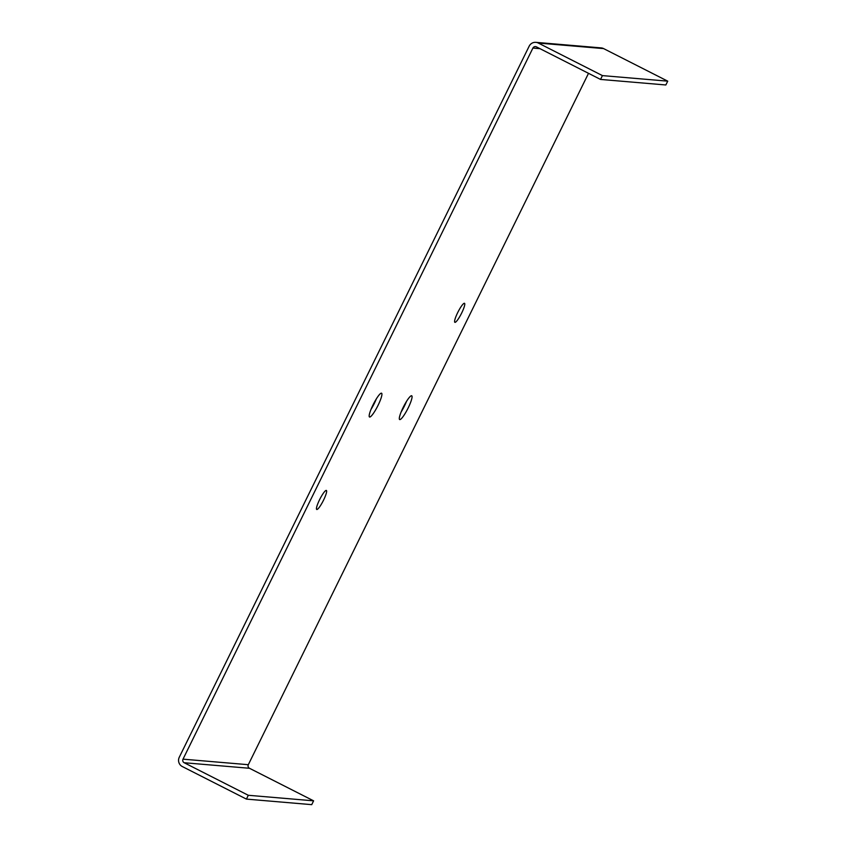 <?xml version="1.0" encoding="UTF-8"?>
<svg xmlns="http://www.w3.org/2000/svg" width="847" height="847" viewBox="0 0 847 847"><rect width="100%" height="100%" fill="white"/><g stroke="black" fill="none" stroke-linecap="round" stroke-linejoin="round"><path stroke-width="1.27" d="M376.343 398.895A13.33 2.34 -63.1 0 1 374.31 403.416A13.33 2.34 -63.1 0 1 370.997 409.419M179.268 757.26L529.174 46.172A6.935 6.808 94.9 0 1 538.311 43.049L602.429 75.605L667.732 81.153L665.848 84.975L600.544 79.427L536.426 46.871A2.668 2.615 -85.1 0 0 532.911 48.067L183.016 759.156A2.668 2.615 -85.1 0 0 184.18 762.734L248.298 795.28L313.602 800.828L311.728 804.65L246.424 799.102L182.306 766.546A6.935 6.808 94.9 0 1 179.268 757.26M401.139 411.981A13.33 2.34 116.9 0 0 406.486 401.446M316.852 509.502A10.662 1.874 116.9 0 0 323.554 500.132A10.662 1.874 116.9 0 0 326.37 490.445A10.662 1.874 116.9 0 0 319.88 499.105A10.662 1.874 116.9 0 0 316.725 509.46A10.662 1.874 116.9 0 0 316.852 509.502M454.987 322.358A10.662 1.874 116.9 0 0 461.689 312.988A10.662 1.874 116.9 0 0 464.516 303.311A10.662 1.874 116.9 0 0 458.015 311.971A10.662 1.874 116.9 0 0 454.86 322.326A10.662 1.874 116.9 0 0 454.987 322.358M369.673 417.042A13.33 2.34 116.9 0 0 378.058 405.321A13.33 2.34 116.9 0 0 381.584 393.22A13.33 2.34 116.9 0 0 373.453 404.051A13.33 2.34 116.9 0 0 369.514 416.989A13.33 2.34 116.9 0 0 369.673 417.042M588.517 73.318L248.319 764.703A2.668 2.615 -85.1 0 0 249.484 768.282L313.602 800.828M399.816 419.593A13.33 2.34 -63.1 0 1 399.646 419.551A13.33 2.34 -63.1 0 1 403.596 406.602A13.33 2.34 -63.1 0 1 411.716 395.782A13.33 2.34 -63.1 0 1 407.989 408.307A13.33 2.34 -63.1 0 1 399.816 419.593M602.429 75.605L600.544 79.427M535.844 42.35L601.137 47.898A6.935 6.808 94.9 0 1 603.604 48.597L667.732 81.153M248.298 795.28L246.424 799.102M532.911 48.067L539.973 48.671M183.016 759.156L248.319 764.703M538.311 43.049L603.604 48.597M184.18 762.734L249.484 768.282"/></g></svg>
